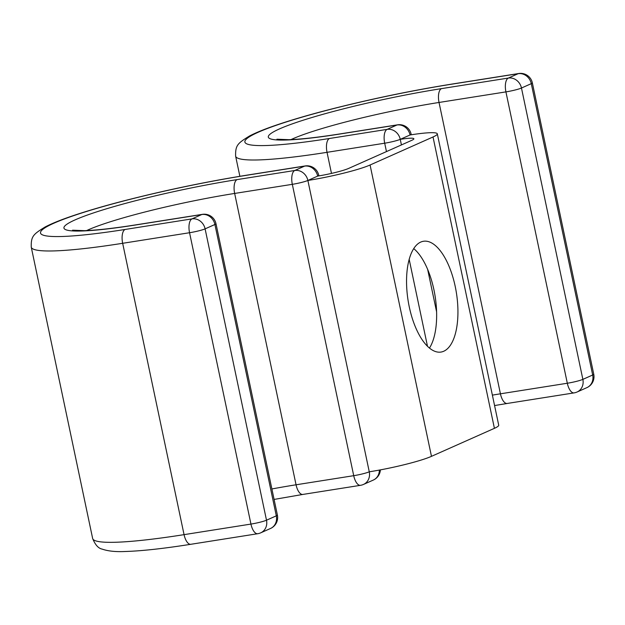 <?xml version="1.0" encoding="UTF-8"?>
<svg xmlns="http://www.w3.org/2000/svg" width="625" height="625" viewBox="0 0 625 625"><rect width="100%" height="100%" fill="white"/><g stroke="black" fill="none" stroke-linecap="round" stroke-linejoin="round"><path stroke-width="0.94" d="M420.742 242.078A56.086 24.453 81 0 0 408.641 303.695A56.086 24.453 81 0 0 441 352.062A56.086 24.453 81 0 0 443.75 351.242A56.086 24.453 81 0 0 455.844 289.625A56.086 24.453 81 0 0 423.492 241.266A56.086 24.453 81 0 0 420.742 242.078M271.883 488.961A112.773 11.789 -11.9 0 1 296.055 484.789A11.977 5.219 -99 0 0 302.828 494.438L360.492 485.32A11.977 5.219 -99 0 1 353.719 475.68L292.32 184.328A11.977 5.219 -99 0 1 294.773 170.492L304.578 166.125A11.977 5.219 -99 0 1 305.164 165.945A11.977 11.977 0 0 1 318.758 175.305A11.977 1.25 168.1 0 1 317.68 176.094A23.953 2.5 -11.9 0 0 348.781 168.359L411.727 140.344A23.953 2.5 -11.9 0 0 413.875 138.766A23.953 2.5 -11.9 0 0 400.25 139.336L401.422 144.93M246.914 175.234A148.695 15.547 -11.9 0 0 53.836 223.234A148.695 15.547 -11.9 0 0 125.109 229.461A11.977 5.219 81 0 0 122.664 243.297L184.062 534.648A11.977 5.219 81 0 0 190.836 544.289C163.586 548.586 141.828 550.984 125.562 551.484C115.977 551.984 108.172 551.188 102.156 549.109C98.391 548.398 95.219 544.859 92.648 538.484L31.25 247.133C30.977 236.258 33.211 234.305 45.125 226.984C51.359 223.727 59.836 220.25 70.539 216.562C84.922 211.609 102.359 206.461 122.844 201.117C164.266 190.445 205.82 181.758 247.5 175.062A11.977 5.219 -99 0 0 246.914 175.234L304.578 166.125A11.977 10.703 -114 0 1 317.68 176.094L307.875 180.461A47.906 5.008 -11.9 0 0 370.07 165L433.023 136.977A47.906 5.008 -11.9 0 0 437.312 133.828A47.906 5.008 -11.9 0 0 410.055 134.969L400.25 139.336A11.977 1.25 168.1 0 1 384.695 143.203A11.977 5.219 -99 0 1 387.148 129.367L396.953 125A11.977 5.219 -99 0 1 397.539 124.828L339.883 133.938A11.977 5.219 81 0 0 339.297 134.117A124.742 13.039 168.1 0 1 279.5 128.898A124.742 13.039 168.1 0 1 441.477 88.625L508.367 78.055L518.18 73.688A11.977 5.219 -99 0 1 518.766 73.516L451.875 84.086C410.195 90.781 368.641 99.469 327.211 110.141C306.727 115.477 289.297 120.633 274.914 125.586C264.203 129.273 255.734 132.75 249.492 136.008C237.578 143.328 235.344 145.273 235.625 156.156L239.867 176.297M379.359 470.07A11.977 10.703 -114 0 1 373.305 480.07L363.492 484.438A11.977 10.703 -114 0 0 369.266 471.812A11.977 1.25 168.1 0 1 353.719 475.68L296.055 484.789L234.656 193.438A11.977 5.219 -99 0 1 237.109 179.602L294.773 170.492A11.977 10.703 -114 0 1 307.875 180.461L369.266 471.812A47.906 5.008 -11.9 0 0 431.469 456.344L494.414 428.328A47.906 5.008 -11.9 0 0 498.711 425.18L437.312 133.828M427.656 269.414L436.586 311.789M413.742 248.617A56.086 24.453 -99 0 1 435.109 296.211A56.086 24.453 -99 0 1 429.461 348.07M370.07 165L431.469 456.344M433.023 136.977L494.414 428.328M331.477 173.414L327.031 152.32A11.977 5.219 81 0 1 329.484 138.484A148.695 15.547 168.1 0 1 258.203 132.258A148.695 15.547 168.1 0 1 451.289 84.258L518.18 73.688A11.977 10.703 66 0 1 531.281 83.656L521.469 88.023L582.867 379.375L592.68 375.008L531.281 83.656A11.977 1.25 168.1 0 0 532.352 82.875A11.977 11.977 0 0 0 518.766 73.516M451.289 84.258A11.977 5.219 -99 0 1 451.875 84.086M290.992 139.602A112.773 11.789 168.1 0 1 439.031 102.461L505.922 91.891A11.977 5.219 -99 0 1 508.367 78.055A11.977 10.703 -114 0 1 521.469 88.023A11.977 1.25 168.1 0 1 505.922 91.891L567.32 383.242L500.43 393.812L439.031 102.461A11.977 5.219 -99 0 1 441.477 88.625M574.094 392.891A11.977 5.219 -99 0 1 567.32 383.242A11.977 1.25 168.1 0 0 582.867 379.375A11.977 10.703 66 0 1 577.094 392A11.977 11.977 0 0 1 574.094 392.891L507.203 403.461A11.977 5.219 -99 0 1 500.43 393.812A112.773 11.789 168.1 0 0 492.375 395.125M386.461 151.586L384.695 143.203L327.031 152.32A160.672 16.797 168.1 0 1 235.625 156.156M427.492 346.297L409.188 259.406M329.484 138.484L387.148 129.367A11.977 10.703 66 0 1 400.25 139.336M339.297 134.117L396.953 125A11.977 10.703 66 0 1 410.055 134.969A11.977 1.25 168.1 0 0 411.133 134.188A11.977 11.977 0 0 0 397.539 124.828M593.75 374.219A11.977 1.25 168.1 0 1 592.68 375.008A11.977 10.703 -114 0 1 586.898 387.633A11.977 11.977 0 0 0 593.75 374.219L532.352 82.875M134.922 225.094L201.812 214.516A11.977 5.219 -99 0 1 202.398 214.344L135.508 224.914A11.977 5.219 81 0 0 134.922 225.094A124.742 13.039 -11.9 0 1 75.125 219.875A124.742 13.039 -11.9 0 1 237.109 179.602M31.25 247.133A160.672 16.797 -11.9 0 0 122.664 243.297L189.555 232.727A11.977 5.219 -99 0 1 192 218.883L201.812 214.516A11.977 10.703 -114 0 1 214.914 224.492L205.102 228.859L266.5 520.211L276.305 515.844L214.914 224.492A11.977 1.25 -11.9 0 0 215.984 223.703A11.977 11.977 0 0 0 202.398 214.344M125.109 229.461L192 218.883A11.977 10.703 -114 0 1 205.102 228.859A11.977 1.25 168.1 0 1 189.555 232.727L250.945 524.078A11.977 1.25 -11.9 0 0 266.5 520.211A11.977 10.703 -114 0 1 260.727 532.828L270.531 528.469A11.977 10.703 -114 0 0 276.305 515.844A11.977 1.25 168.1 0 0 277.383 515.055L215.984 223.703M92.648 538.484A160.672 16.797 -11.9 0 0 184.062 534.648L250.945 524.078A11.977 5.219 -99 0 0 257.727 533.719A11.977 11.977 0 0 0 260.727 532.828M307.875 180.461A11.977 1.25 168.1 0 1 292.32 184.328L234.656 193.438A112.773 11.789 -11.9 0 0 86.617 230.578M339.883 133.938C318.164 137.344 301.164 139.258 288.883 139.688L276.906 139.219M507.203 403.461L494.57 405.547M411.133 134.188L411.258 134.781M586.898 387.633L577.094 392M190.836 544.289L257.727 533.719M302.828 494.438L274.086 499.43M135.508 224.914C113.789 228.32 96.789 230.234 84.508 230.664L72.539 230.195M247.5 175.062L305.164 165.945M318.758 175.305L318.883 175.898M373.305 480.07A11.977 11.977 0 0 0 380.383 469.883M360.492 485.32A11.977 11.977 0 0 0 363.492 484.438M270.531 528.469A11.977 11.977 0 0 0 277.383 515.055"/></g></svg>
